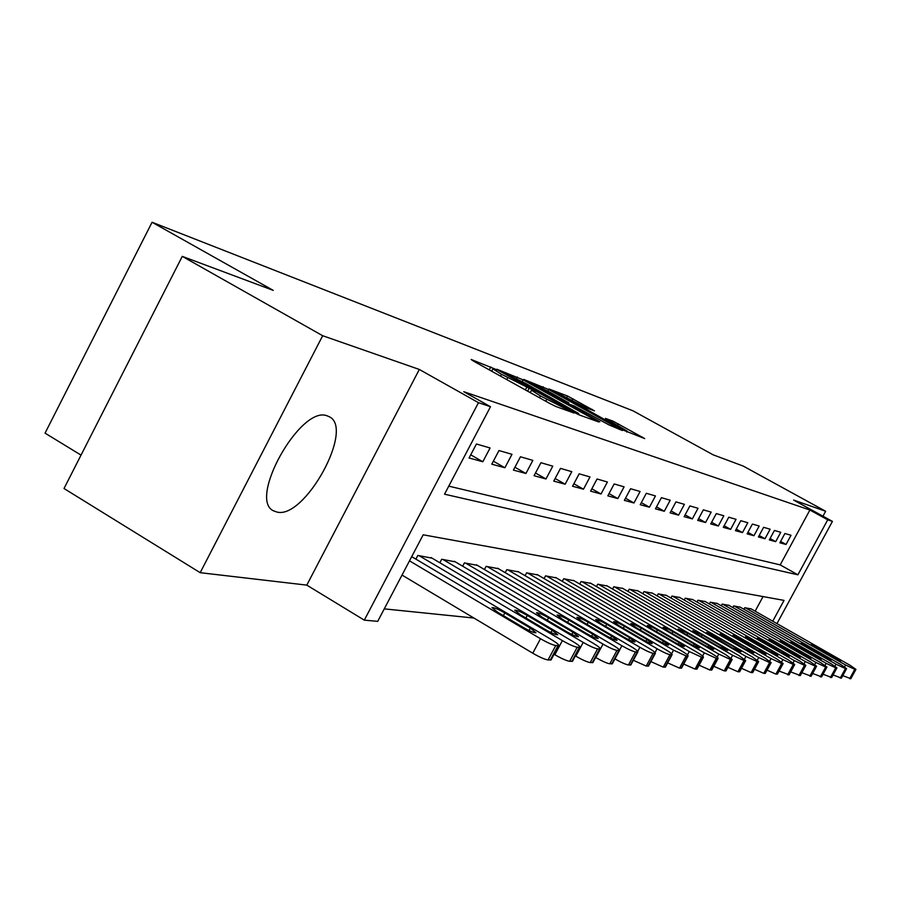 <?xml version="1.0" encoding="UTF-8"?>
<svg xmlns="http://www.w3.org/2000/svg" width="901" height="901" viewBox="0 0 901 901"><rect width="100%" height="100%" fill="white"/><g stroke="black" fill="none" stroke-linecap="round" stroke-linejoin="round"><path stroke-width="1.35" d="M494.942 368.993L471.144 359.465L473.43 361.076L549.711 403.434L555.748 406.441L574.083 413.052L540.386 395.911L531.511 390.246L535.194 391.473L533.279 390.257L501.497 374.32L492.903 368.847L496.8 370.176L494.942 368.993M327.007 415.778C300.427 405.157 247.381 499.965 273.746 510.923L277.035 512.083C304.718 519.325 354.555 428.91 329.473 416.825L327.007 415.778M594.435 410.867L567.529 396.001L548.9 388.973L622.186 429.698L644.722 438.584L613.085 421.172L605.449 418.391L627.231 431.151L612.083 423.718L558.676 393.669L586.9 408.063L594.435 410.867M448.766 486.146L780.198 564.893L809.898 510.022L827.726 519.821L832.423 521.386L776.966 623.616M182.272 256.368L322.682 335.724L200.18 572.687L64.016 488.511L182.272 256.368L273.217 290.37L152.066 222.254L632.964 410.8L713.187 454.847L743.235 466.076L825.643 511.261L793.612 500.078L832.423 521.386M200.18 572.687L306.79 585.121L419.325 369.455L322.682 335.724M419.325 369.455L478.476 402.679L490.504 406.723L444.531 494.199L797.903 574.815L827.726 519.821M809.898 510.022L463.778 391.71L490.504 406.723M523.109 379.862L496.789 369.196L499.086 370.773L573.543 412.072L579.388 414.989L598.658 421.927L523.109 379.862L522.231 381.54M523.774 379.422L548.698 389.547L622.366 430.498L609.02 424.923L574.151 405.923L568.52 403.862L571.234 405.574L599.829 421.826L523.695 379.569M822.962 516.205L825.643 511.261M490.088 447.966L476.426 444.002L469.072 457.99L482.835 461.74L490.088 447.966M511.982 454.318L498.974 450.545L491.777 464.184L504.887 467.765L511.982 454.318M532.851 460.377L520.451 456.773L513.424 470.085L525.914 473.498L532.851 460.377M552.775 466.155L540.927 462.72L534.056 475.717L545.983 478.972L552.775 466.155M571.797 471.673L560.49 468.385L553.755 481.1L565.152 484.209L571.797 471.673M589.997 476.944L579.174 473.813L572.574 486.236L583.476 489.209L589.997 476.944M607.409 482.001L597.048 478.994L590.594 491.146L601.023 493.996L607.409 482.001M624.1 486.844L614.167 483.961L607.837 495.854L617.838 498.58L624.1 486.844M640.093 491.484L630.576 488.725L624.37 500.359L633.966 502.983L640.093 491.484M655.455 495.944L646.321 493.286L640.228 504.695L649.441 507.207L655.455 495.944M670.209 500.224L661.424 497.667L655.455 508.84L664.296 511.261L670.209 500.224M684.388 504.335L675.953 501.88L670.085 512.838L678.588 515.158L684.388 504.335M698.038 508.288L689.907 505.934L684.152 516.678L692.34 518.908L698.038 508.288M711.171 512.106L703.354 509.831L697.689 520.373L705.573 522.524L711.171 512.106M723.83 515.777L716.295 513.593L710.731 523.932L718.334 526.004L723.83 515.777M736.038 519.314L728.763 517.208L723.3 527.355L730.621 529.36L736.038 519.314M747.807 522.726L740.791 520.699L735.419 530.666L742.492 532.592L747.807 522.726M759.171 526.026L752.403 524.067L747.12 533.854L753.946 535.723L759.171 526.026M770.152 529.214L763.609 527.31L758.417 536.94L765.005 538.742L770.152 529.214M780.762 532.288L774.432 530.452L769.319 539.913L775.693 541.659L780.762 532.288M779.872 542.796L786.032 544.474L791.022 535.262L784.906 533.493L779.872 542.796M384.265 608.873L473.892 618.03M755.139 611.182L763.046 596.575M415.89 559.127L417.827 555.444L432.075 558.147M439.846 562.753L441.693 559.262L455.264 561.83M462.675 566.211L464.42 562.9L477.372 565.344M484.445 569.511L486.112 566.357L498.467 568.7M505.224 572.676L506.812 569.669L518.627 571.91M525.092 575.694L526.612 572.833L537.908 574.973M544.103 578.588L545.555 575.863L556.367 577.913M562.303 581.37L563.688 578.757L574.061 580.728M579.748 584.039L581.077 581.539L591.022 583.42M596.485 586.596L597.757 584.208L607.319 586.01M612.556 589.051L613.784 586.765L622.963 588.499M628.008 591.416L629.18 589.231L637.998 590.898M642.852 593.703L643.99 591.597L652.482 593.196M657.156 595.899L658.237 593.872L666.413 595.415M670.918 598.016L671.966 596.068L679.85 597.554M684.186 600.055L685.199 598.185L692.801 599.615M696.991 602.026L697.96 600.224L705.292 601.609M709.335 603.929L710.27 602.195L717.354 603.524M721.262 605.765L722.163 604.098L729.01 605.382M732.783 607.544L733.662 605.934L740.273 607.184M743.933 609.267L744.767 607.713L751.175 608.918M152.066 222.254L45.05 433.144L81.034 455.118M772.743 621.217L784.039 600.393L423.188 534.8L377.71 621.352L364.308 620.147L478.476 402.679M306.79 585.121L364.308 620.147M780.198 564.893L797.903 574.815M482.835 461.74L470.727 454.836M504.887 467.765L493.365 461.188M525.914 473.498L514.921 467.247M545.983 478.972L535.487 473.014M565.152 484.209L555.117 478.521M583.476 489.209L573.881 483.769M601.023 493.996L591.833 488.804M617.838 498.58L609.031 493.613M633.966 502.983L625.508 498.219M649.441 507.207L641.321 502.634M664.296 511.261L656.502 506.88M678.588 515.158L671.099 510.946M692.34 518.908L685.12 514.865M705.573 522.524L698.624 518.627M718.334 526.004L711.632 522.253M730.621 529.36L724.167 525.745M742.492 532.592L736.263 529.112M753.946 535.723L747.92 532.356M765.005 538.742L759.194 535.498M775.693 541.659L770.073 538.528M786.032 544.474L780.604 541.445M504.459 373.093L571.279 410.36L578.69 413.503L525.576 383.364L504.459 373.093M549.621 392.048L533.809 384.31L540.859 388.759L557.561 398.005L568.858 402.905L549.621 392.048M402.026 575.075L532.773 653.214C539.609 657.167 544.711 659.408 548.056 659.971L551.142 659.78M411.712 556.649L551.581 639.687C556.717 642.807 559.093 644.778 558.71 645.6L555.759 645.533C552.437 644.936 547.335 642.661 540.487 638.73L409.505 560.85M530.34 628.076L504.842 612.939C498.219 609.189 493.928 607.398 491.969 607.556L497.431 612.106L523.109 627.366C529.765 631.139 534.045 632.93 535.949 632.739L530.34 628.076L529.033 630.531M554.07 654.272L554.847 654.734C561.537 658.575 566.481 660.771 569.68 661.311L572.585 661.143M431.095 557.573L572.923 641.523C577.98 644.575 580.334 646.501 579.985 647.301L577.203 647.245C574.016 646.659 569.083 644.452 562.382 640.611L419.044 555.647M552.2 630.204L527.254 615.428C520.801 611.79 516.645 610.045 514.786 610.191L520.204 614.64L545.319 629.529C551.806 633.189 555.951 634.935 557.753 634.755L552.2 630.204L550.95 632.536M575.379 655.905L575.84 656.176C582.373 659.926 587.17 662.066 590.234 662.584L592.982 662.438M454.329 561.278L593.23 643.269C598.196 646.265 600.528 648.146 600.212 648.923L597.588 648.866C594.536 648.303 589.75 646.152 583.206 642.413L442.853 559.442M572.991 632.22L548.563 617.804C542.289 614.268 538.257 612.567 536.5 612.691L541.861 617.061L566.447 631.59C572.766 635.149 576.775 636.849 578.498 636.68L572.991 632.22L571.797 634.45M595.651 657.448L595.809 657.55C602.206 661.21 606.869 663.294 609.808 663.8L612.398 663.665M476.471 564.826L612.567 644.936C617.444 647.875 619.753 649.711 619.483 650.466L616.982 650.409C614.065 649.869 609.414 647.763 603.017 644.114L465.535 563.069M592.79 634.158L568.869 620.068C562.753 616.622 558.845 614.955 557.167 615.079L562.483 619.359L586.562 633.549C592.712 637.007 596.608 638.663 598.241 638.516L592.79 634.158L591.653 636.275M497.611 568.204L630.993 646.524C635.802 649.407 638.088 651.209 637.84 651.93L635.475 651.885C632.682 651.355 628.143 649.306 621.893 645.735L487.171 566.526M630.903 664.837L628.447 664.961C625.666 664.476 621.161 662.46 614.944 658.913M611.678 635.993L588.24 622.219C582.26 618.863 578.476 617.241 576.877 617.365L582.136 621.544L605.731 635.408C611.734 638.786 615.507 640.397 617.072 640.262L611.678 635.993L610.585 638.021M517.816 571.425L648.596 648.033C653.315 650.86 655.579 652.628 655.365 653.338L653.112 653.293C650.432 652.774 646.028 650.781 639.89 647.29L507.826 569.837M648.574 665.952L646.242 666.064L633.347 660.298M629.698 637.739L606.722 624.28C600.899 621.014 597.217 619.426 595.685 619.528L600.899 623.627L624.021 637.187C629.878 640.476 633.549 642.053 635.036 641.929L629.698 637.739L628.65 639.687M537.131 574.523L665.4 649.486C670.062 652.256 672.292 653.991 672.101 654.678L669.961 654.633C667.382 654.137 663.091 652.178 657.088 648.765L527.581 572.991M665.445 667.022L663.237 667.123L650.905 661.616M646.918 639.417L624.382 626.251C618.705 623.053 615.124 621.51 613.66 621.611L618.818 625.632L641.489 638.888C647.2 642.098 650.77 643.641 652.2 643.517L646.918 639.417L645.916 641.275M555.624 577.473L681.483 650.871C686.066 653.597 688.274 655.286 688.105 655.962L686.078 655.917L673.531 650.184L546.479 576.009M681.595 668.046L679.489 668.125L667.686 662.877M663.384 641.016L641.287 628.132C635.734 625.012 632.254 623.503 630.846 623.593L635.96 627.535L658.192 640.521C663.778 643.641 667.247 645.15 668.61 645.037L663.384 641.016L662.426 642.807M573.34 580.312L696.878 652.2C701.383 654.869 703.568 656.536 703.433 657.189L701.496 657.144L689.265 651.536L564.578 578.904M697.036 669.015L695.043 669.094L683.735 664.071M679.151 642.559L657.471 629.934C652.042 626.893 648.652 625.418 647.312 625.497L652.369 629.36L674.185 642.075C679.636 645.127 683.014 646.603 684.332 646.501L679.151 642.559L678.239 644.26M590.335 583.026L711.632 653.462C716.07 656.097 718.232 657.73 718.108 658.361L716.261 658.316L704.334 652.842L581.933 581.674M711.846 669.95L709.932 670.017L699.097 665.208M694.266 644.024L672.979 631.657C667.675 628.695 664.375 627.242 663.08 627.321L668.091 631.117L689.502 643.562C694.829 646.546 698.129 647.988 699.379 647.898L694.266 644.024L693.387 645.668M606.655 585.627L725.778 654.689L732.186 659.487L730.418 659.442L718.773 654.081L598.579 584.344M726.037 670.84L724.224 670.896L713.817 666.289M708.76 645.431L687.857 633.313L678.205 629.067L683.161 632.795L704.188 644.992C709.402 647.909 712.612 649.317 713.829 649.238L708.76 645.431L707.916 647.008M622.321 588.139L739.361 655.849L745.701 660.568L744.012 660.523L732.637 655.275L614.561 586.9M739.665 671.695L737.93 671.752L727.94 667.326M722.67 646.794L702.149 634.912L692.734 630.745L697.633 634.405L718.288 646.366L727.681 650.522L722.67 646.794L721.859 648.303M637.39 590.549L752.414 656.975L758.676 661.604L757.065 661.571L745.949 656.424L629.934 589.355M752.752 672.518L751.096 672.574L741.5 668.317M736.038 648.089L715.878 636.433L706.677 632.356L731.826 647.684L740.994 651.75L736.038 648.089L735.261 649.542M651.885 592.858L764.96 658.057L771.155 662.607L769.612 662.562L758.743 657.527L644.711 591.709M765.343 673.317L763.744 673.351L754.52 669.274M748.9 649.339L729.078 637.908L720.102 633.91L744.834 648.945L753.799 652.932L748.9 649.339L748.134 650.736M665.85 595.088L777.022 659.093L783.16 663.564L781.674 663.53L771.053 658.586L658.935 593.984M777.45 674.072L775.919 674.106L767.044 670.186M761.266 650.545L741.771 639.327L733.009 635.396L757.358 650.162L766.109 654.081L761.266 650.545L760.534 651.896M679.298 597.239L788.657 660.095L794.716 664.487L793.297 664.454L782.89 659.6L672.642 596.18M789.107 674.804L779.083 671.054M773.171 651.705L754.013 640.69L745.431 636.838L769.409 651.333L777.968 655.173L773.171 651.705L772.472 653M692.272 599.311L799.851 661.064L805.854 665.377L804.48 665.343L794.299 660.579L685.841 598.287M805.854 665.377L800.313 675.547L790.684 671.898M784.647 652.82L765.805 641.996L757.414 638.223L781.021 652.47L789.4 656.232L784.647 652.82L783.971 654.07M704.785 601.316L810.652 661.987L816.588 666.233L815.27 666.199L805.303 661.537L698.579 600.325M811.17 676.189L801.867 672.698M795.718 653.901L777.169 643.269L768.958 639.564L792.216 653.552L800.415 657.257L795.718 653.901L795.054 655.106M716.858 603.242L821.07 662.888L826.949 667.067L825.676 667.033L815.912 662.449L710.878 602.285M826.949 667.067L821.599 676.876L812.646 673.475M806.395 654.937L788.138 644.485L780.108 640.848L803.016 654.61L811.035 658.237L806.395 654.937L805.764 656.097M728.537 605.112L831.139 663.755L836.95 667.866L835.723 667.832L826.149 663.327L722.748 604.188M836.95 667.866L831.679 677.507L823.041 674.218M816.7 655.939L798.736 645.668L790.864 642.086L813.445 655.624L821.295 659.194L816.7 655.939L816.092 657.066M739.811 606.914L840.858 664.589L846.602 668.632L845.431 668.598L836.038 664.172L734.225 606.024M846.602 668.632L841.421 678.115L833.076 674.939M826.668 656.908L801.259 643.291L823.514 656.604L831.206 660.106L826.668 656.908L826.071 658M750.724 608.659L850.251 665.4L855.939 669.375L854.812 669.353L845.588 665.006L745.318 607.792M855.939 669.375L850.848 678.701L842.784 675.637M836.286 657.843L811.305 644.452L833.245 657.55L840.791 660.996L836.286 657.843L835.711 658.901M489.266 369.86L490.808 366.921M567.484 410.687L567.99 409.73M527.592 391.147L529.157 388.196M500.551 376.134L501.497 374.32M506.79 379.591L507.736 377.789M525.373 389.908L526.747 387.295M539.429 397.724L540.386 395.911M545.747 401.227L546.704 399.413M565.164 409.854L565.67 408.896M595.505 420.823L595.854 420.159M516.588 378.578L517.411 377.012M577.327 414.055L577.744 413.266M542.436 388.23L543.202 386.788M547.876 391.102L548.698 389.547M619.269 429.405L619.606 428.763M567.867 404.132L568.565 402.826M612.421 422.434L613.085 421.172M617.613 425.306L618.39 423.842M641.658 437.503L641.996 436.884M566.808 397.375L567.529 396.001M572.067 400.145L572.845 398.681M591.788 409.887L592.092 409.313M540.487 638.73L532.773 653.214M555.759 645.533L548.056 659.971M557.956 645.713L550.274 660.106M503.4 615.653L504.842 612.939M562.382 640.611L554.847 654.734M577.203 647.245L569.68 661.311M579.287 647.414L571.786 661.447M525.88 618.007L527.254 615.428M583.206 642.413L575.84 656.176M597.588 648.866L590.234 662.584M599.57 649.024L592.239 662.708M547.267 620.248L548.563 617.804M603.017 644.114L595.809 657.55M616.982 650.409L609.808 663.8M618.874 650.567L611.711 663.924M567.63 622.388L568.869 620.068M621.893 645.735L619.528 650.15M635.475 651.885L628.447 664.961M637.277 652.031L630.272 665.073M587.058 624.438L588.24 622.219M639.89 647.29L637.717 651.344M653.112 653.293L646.242 666.064M654.836 653.428L647.977 666.166M605.596 626.386L606.722 624.28M657.088 648.765L655.05 652.561M669.961 654.633L663.237 667.123M671.605 654.757L664.893 667.224M623.312 628.256L624.382 626.251M673.531 650.184L671.617 653.743M686.078 655.917L679.489 668.125M687.643 656.041L681.077 668.227M640.262 630.047L641.287 628.132M689.265 651.536L687.452 654.903M701.496 657.144L695.043 669.094M702.994 657.257L696.552 669.184M656.491 631.759L657.471 629.934M704.334 652.842L702.611 656.018M716.261 658.316L709.932 670.017M717.703 658.428L711.385 670.107M672.045 633.414L672.979 631.657M718.773 654.081L717.14 657.099M730.418 659.442L724.224 670.896M731.803 659.555L725.62 670.986M686.956 634.991L687.857 633.313M732.637 655.275L731.083 658.147M744.012 660.523L737.93 671.752M745.341 660.636L739.27 671.831M701.282 636.511L702.149 634.912M745.949 656.424L744.474 659.149M757.065 661.571L751.096 672.574M758.338 661.672L752.38 672.653M715.045 637.976L715.878 636.433M758.743 657.527L757.324 660.129M769.612 662.562L763.744 673.351M770.839 662.663L764.983 673.43M728.278 639.383L729.078 637.908M771.053 658.586L769.702 661.075M781.674 663.53L775.919 674.106M782.856 663.62L777.112 674.185M741.005 640.746L741.771 639.327M782.89 659.6L781.595 661.976M793.297 664.454L787.643 674.838M794.434 664.544L788.792 674.905M753.27 642.053L754.013 640.69M794.299 660.579L793.06 662.866M804.48 665.343L798.928 675.536M805.584 665.434L800.043 675.604M765.084 643.314L765.805 641.996M805.303 661.537L804.109 663.71M815.27 666.199L809.819 676.212M816.329 666.289L810.889 676.279M776.482 644.53L777.169 643.269M815.912 662.449L814.763 664.544M825.676 667.033L820.315 676.865M826.701 667.112L821.352 676.933M787.474 645.713L788.138 644.485M826.149 663.327L825.046 665.343M835.723 667.832L830.452 677.496M836.714 667.911L831.443 677.552M798.095 646.839L798.736 645.668M836.038 664.172L834.979 666.109M845.431 668.598L840.239 678.104M846.388 668.677L841.196 678.16M808.355 647.943L808.974 646.805M845.588 665.006L844.575 666.864M854.812 669.353L849.699 678.69M855.725 669.42L850.634 678.746M818.266 649.002L818.863 647.909M491.676 371.201L492.858 368.948M530.25 392.622L531.455 390.347M578.183 414.46L578.69 413.503M533.415 385.054L533.775 384.378M568.126 404.279L568.858 402.905M558.305 394.368L558.643 393.726M626.747 432.052L627.231 431.151M558.71 645.6L551.029 659.971M579.985 647.301L572.484 661.311M600.212 648.923L592.892 662.595M619.483 650.466L612.32 663.812M637.84 651.93L630.835 664.961M655.365 653.338L648.506 666.064M672.101 654.678L665.4 667.123M688.105 655.962L681.539 668.137M703.433 657.189L696.991 669.094M718.108 658.361L711.801 670.017M732.186 659.487L726.003 670.907M745.701 660.568L739.631 671.763M758.676 661.604L752.729 672.574M771.155 662.607L765.309 673.362M783.16 663.564L777.428 674.117M794.716 664.487L789.085 674.849M816.588 666.233L811.148 676.223"/></g></svg>
